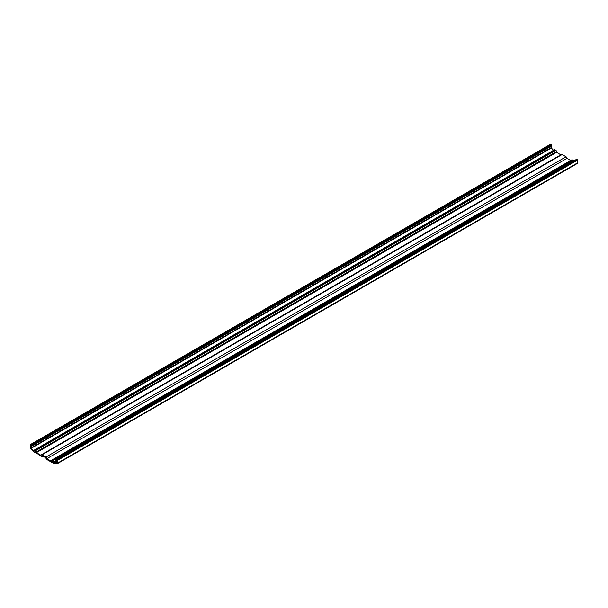 <?xml version="1.0" encoding="UTF-8"?>
<svg xmlns="http://www.w3.org/2000/svg" width="608" height="608" viewBox="0 0 608 608"><rect width="100%" height="100%" fill="white"/><g stroke="black" fill="none" stroke-linecap="round" stroke-linejoin="round"><path stroke-width="0.91" d="M34.831 451.204L34.755 452.39L33.919 451.995L30.955 448.841A1.284 0.745 60 0 1 30.4 447.556L30.4 444.782L31.023 444.615L31.206 448.301L33.706 450.961L34.071 450.551A1.034 0.593 60 0 1 34.284 450.08A1.034 0.593 60 0 1 34.793 450.125L35.652 450.627A1.034 0.593 60 0 1 36.381 451.888L36.381 452.664L41.048 455.362A1.284 0.745 60 0 1 41.314 454.769A1.284 0.745 60 0 1 41.96 454.837L45.889 457.102A1.284 0.745 60 0 1 46.801 458.683L51.467 461.373L51.467 460.598A1.034 0.593 60 0 1 51.68 460.127A1.034 0.593 60 0 1 52.197 460.172L53.056 460.666A1.034 0.593 60 0 1 53.778 461.928L54.142 462.764L56.719 462.962L56.407 460.416L56.878 460.142M34.968 451.128L35.598 452.17M53.778 461.928L56.407 460.416L56.924 460.712L56.825 459.511L57.448 460.4L57.448 463.174A1.284 0.745 60 0 1 57.182 463.76A1.284 0.745 60 0 1 56.894 463.82L53.93 463.547L53.01 462.718L52.881 461.472L52.288 461.168L52.273 462.589L46.2 459.169L45.889 457.854L41.96 455.59L41.922 456.699L35.317 452.337M576.718 159.357L577.6 160.094L577.6 162.86A1.284 0.745 60 0 1 577.334 163.453L57.182 463.76M550.552 144.476L551.175 144.309L551.433 145.061L31.282 445.368M30.917 445.702L551.076 145.274M551.076 145.396L551.555 146.08L31.441 446.302L551.593 145.996M31.206 448.301L551.357 147.995L551.205 146.277M551.357 147.995L553.523 150.298M34.284 450.08L554.435 149.773A1.034 0.593 60 0 1 554.944 149.819L555.803 150.32A1.034 0.593 60 0 1 556.533 151.582L556.533 152.357L560.827 154.835M41.314 454.769L561.465 154.462A1.284 0.745 60 0 1 562.111 154.531L566.04 156.796A1.284 0.745 60 0 1 566.952 158.376L570.638 160.504M51.68 460.127L571.832 159.813A1.034 0.593 60 0 1 572.348 159.866L573.207 160.36A1.034 0.593 60 0 1 573.747 160.945M46.801 458.683L566.952 158.376M36.381 452.664L556.533 152.357M31.441 445.998L551.593 145.692M52.531 462.278L53.01 461.996M52.25 462.11L53.01 461.67M54.142 462.764L56.795 461.229M53.778 462.278L56.415 460.758M53.056 460.666L573.207 160.36M52.197 460.172L572.348 159.866M45.889 457.102L566.04 156.796M41.96 454.837L562.111 154.531M36.381 451.888L556.533 151.582M35.652 450.627L555.803 150.32M34.793 450.125L554.944 149.819M31.054 447.929L551.205 147.622M31.282 445.071L551.433 144.765M31.023 444.615L551.175 144.309M30.856 444.524L551.008 144.21M34.831 452.223L35.598 451.782M41.952 456.441L42.697 456.008M41.739 455.916L42.134 455.688M52.531 462.445L53.01 462.164M57.448 463.174L577.6 162.86M57.448 460.4L577.6 160.094M56.992 459.61L577.144 159.304M56.825 459.511L576.977 159.205M31.403 446.386L551.555 146.08M30.537 444.486L550.688 144.18M34.755 452.39L35.598 451.904M41.922 456.699L42.91 456.129M52.455 462.612L53.01 462.285M56.643 459.496L576.794 159.19"/></g></svg>
